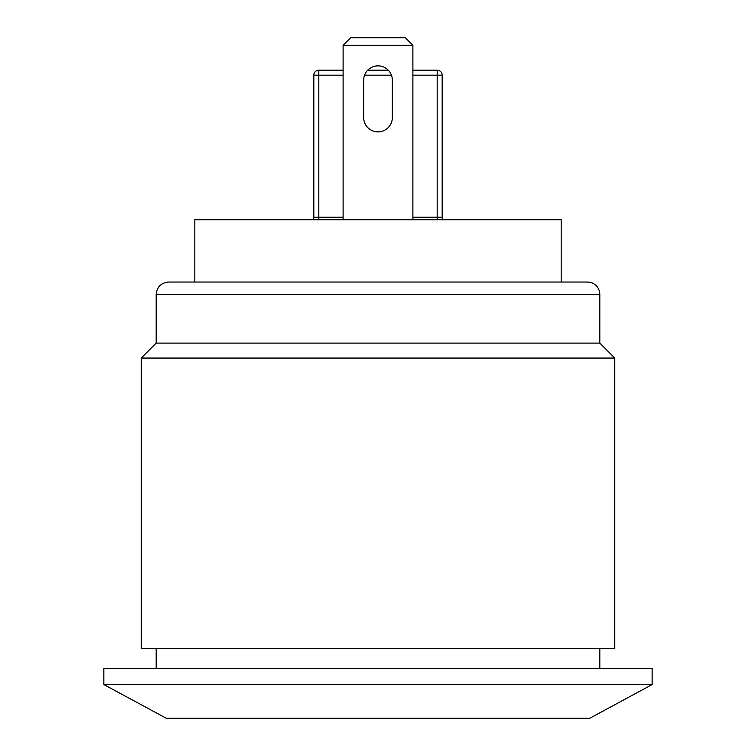 <?xml version="1.0" encoding="UTF-8"?>
<svg xmlns="http://www.w3.org/2000/svg" width="756" height="756" viewBox="0 0 756 756"><rect width="100%" height="100%" fill="white"/><g stroke="black" fill="none" stroke-linecap="round" stroke-linejoin="round"><path stroke-width="1.13" d="M141.23 358.06L141.23 648.412L614.77 648.412L614.77 358.06L141.23 358.06L156.18 343.111L599.82 343.111L614.77 358.06M103.846 684.558L166.15 718.2L589.85 718.2L652.154 684.558L652.154 668.351L103.846 668.351L103.846 684.558L652.154 684.558M378 282.045L587.355 282.045A12.465 12.465 0 0 1 599.82 294.509L156.18 294.509C156.927 286.94 161.075 282.782 168.645 282.045L378 282.045M437.195 219.741L437.195 217.246L442.175 217.246L442.175 75.184L442.175 217.246A2.495 2.495 0 0 0 444.67 219.741M311.33 219.741A2.495 2.495 0 0 0 313.825 217.246L313.825 75.184L318.805 75.184L318.805 70.204A4.98 4.98 0 0 0 313.825 75.184M437.195 70.204L437.195 75.184L442.175 75.184A4.98 4.98 0 0 0 437.195 70.204L412.889 70.204M388.291 70.204L367.709 70.204A14.326 14.326 0 0 1 388.291 70.204M343.111 70.204L318.805 70.204M561.188 282.045L561.188 219.741L194.812 219.741L194.812 282.045M405.414 37.8L350.586 37.8L343.111 45.275L412.889 45.275L405.414 37.8M343.111 219.741L343.111 45.275M412.889 219.741L412.889 45.275M363.674 80.174A14.326 14.326 0 0 1 378 65.838A14.326 14.326 0 0 1 392.326 80.174L392.326 117.558A14.326 14.326 0 0 1 378 131.884A14.326 14.326 0 0 1 363.674 117.558L363.674 80.174M343.111 217.246L313.825 217.246M343.111 75.184L318.805 75.184L318.805 219.741M412.889 75.184L437.195 75.184L437.195 217.246L412.889 217.246M364.562 75.184L391.438 75.184M599.82 668.351L599.82 648.412M156.18 668.351L156.18 648.412M599.82 343.111L599.82 294.509M156.18 343.111L156.18 294.509"/></g></svg>
